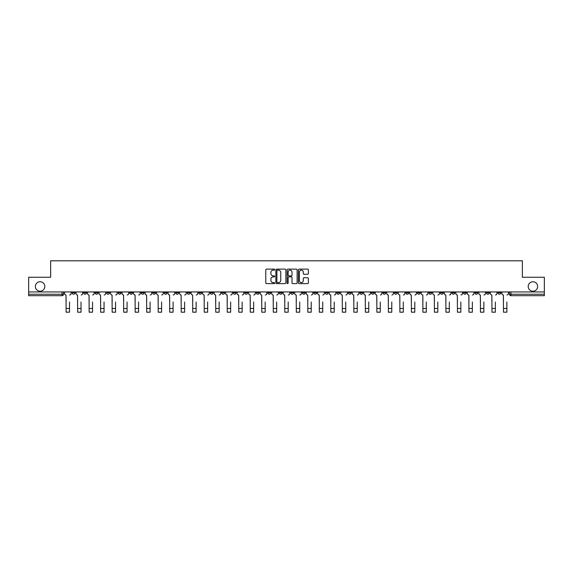 <?xml version="1.0" encoding="UTF-8"?>
<svg xmlns="http://www.w3.org/2000/svg" width="573" height="573" viewBox="0 0 573 573"><rect width="100%" height="100%" fill="white"/><g stroke="black" fill="none" stroke-linecap="round" stroke-linejoin="round"><path stroke-width="0.86" d="M274.696 269.639A0.509 0.509 0 0 0 274.188 269.131L266.495 269.131A0.723 0.723 0 0 0 265.772 269.854L265.772 282.89A0.723 0.723 0 0 0 266.495 283.614L274.188 283.614A0.509 0.509 0 0 0 274.696 283.112A0.509 0.509 0 0 0 274.188 282.604L273.192 282.604A2.321 2.321 0 0 1 270.879 280.283L270.879 279.201A2.321 2.321 0 0 1 273.192 276.881L274.188 276.881A0.509 0.509 0 0 0 274.696 276.372A0.509 0.509 0 0 0 274.188 275.864L273.192 275.864A2.321 2.321 0 0 1 270.879 273.55L270.879 272.462A2.321 2.321 0 0 1 273.192 270.148L274.188 270.148A0.509 0.509 0 0 0 274.696 269.639M528.191 286.479A4.72 4.72 0 0 0 532.911 291.206A4.72 4.72 0 0 0 537.639 286.479A4.72 4.72 0 0 0 532.911 281.758A4.72 4.72 0 0 0 528.191 286.479M35.361 286.479A4.72 4.72 0 0 0 40.089 291.206A4.72 4.72 0 0 0 44.809 286.479A4.72 4.72 0 0 0 40.089 281.758A4.72 4.72 0 0 0 35.361 286.479M451.911 291.944L451.911 292.753L454.862 292.753A1.475 1.475 0 0 1 453.386 294.228A1.475 1.475 0 0 1 451.911 292.753L451.911 291.944M394.36 291.944L394.36 292.753L397.311 292.753A1.475 1.475 0 0 1 395.836 294.228A1.475 1.475 0 0 1 394.36 292.753L394.36 291.944M382.85 292.753L382.85 291.944L382.85 292.753A1.475 1.475 0 0 0 384.325 294.228A1.475 1.475 0 0 1 382.85 292.753L385.801 292.753A1.475 1.475 0 0 1 384.325 294.228M359.837 291.944L359.837 292.753L362.788 292.753A1.475 1.475 0 0 1 361.312 294.228A1.475 1.475 0 0 1 359.837 292.753L359.837 291.944M348.327 292.753L348.327 291.944L348.327 292.753A1.475 1.475 0 0 0 349.802 294.228A1.475 1.475 0 0 1 348.327 292.753L351.278 292.753A1.475 1.475 0 0 1 349.802 294.228M336.817 292.753L336.817 291.944L336.817 292.753A1.475 1.475 0 0 0 338.292 294.228A1.475 1.475 0 0 1 336.817 292.753L339.768 292.753A1.475 1.475 0 0 1 338.292 294.228A1.475 1.475 0 0 0 339.768 292.753A1.475 1.475 0 0 1 338.292 294.228M302.286 292.753L302.286 291.944L302.286 292.753A1.475 1.475 0 0 0 303.762 294.228A1.475 1.475 0 0 1 302.286 292.753L305.237 292.753A1.475 1.475 0 0 1 303.762 294.228M290.776 291.944L290.776 292.753L293.727 292.753A1.475 1.475 0 0 1 292.251 294.228A1.475 1.475 0 0 1 290.776 292.753L290.776 291.944M279.273 291.944L279.273 292.753L282.224 292.753A1.475 1.475 0 0 1 280.749 294.228A1.475 1.475 0 0 1 279.273 292.753L279.273 291.944M267.763 291.944L267.763 292.753L270.714 292.753A1.475 1.475 0 0 1 269.238 294.228A1.475 1.475 0 0 1 267.763 292.753L267.763 291.944M256.253 292.753L256.253 291.944L256.253 292.753A1.475 1.475 0 0 0 257.728 294.228A1.475 1.475 0 0 1 256.253 292.753L259.204 292.753A1.475 1.475 0 0 1 257.728 294.228M233.232 291.944L233.232 292.753L236.183 292.753A1.475 1.475 0 0 1 234.708 294.228A1.475 1.475 0 0 1 233.232 292.753L233.232 291.944M221.722 292.753L221.722 291.944L221.722 292.753A1.475 1.475 0 0 0 223.198 294.228A1.475 1.475 0 0 1 221.722 292.753L224.673 292.753A1.475 1.475 0 0 1 223.198 294.228A1.475 1.475 0 0 0 224.673 292.753A1.475 1.475 0 0 1 223.198 294.228M152.669 291.944L152.669 292.753L155.62 292.753A1.475 1.475 0 0 1 154.144 294.228A1.475 1.475 0 0 1 152.669 292.753L152.669 291.944M141.159 291.944L141.159 292.753L144.109 292.753A1.475 1.475 0 0 1 142.634 294.228A1.475 1.475 0 0 1 141.159 292.753L141.159 291.944M129.648 291.944L129.648 292.753L132.599 292.753A1.475 1.475 0 0 1 131.124 294.228A1.475 1.475 0 0 1 129.648 292.753L129.648 291.944M106.635 291.944L106.635 292.753L109.586 292.753A1.475 1.475 0 0 1 108.111 294.228A1.475 1.475 0 0 1 106.635 292.753L106.635 291.944M95.125 291.944L95.125 292.753L98.076 292.753A1.475 1.475 0 0 1 96.601 294.228A1.475 1.475 0 0 1 95.125 292.753L95.125 291.944M307.665 274.238A0.723 0.723 0 0 0 308.389 273.514L308.389 269.854A0.723 0.723 0 0 0 307.665 269.131L299.12 269.131A0.723 0.723 0 0 0 298.397 269.854L298.397 282.89A0.723 0.723 0 0 0 299.12 283.614L307.665 283.614A0.723 0.723 0 0 0 308.389 282.89L308.389 278.471A0.723 0.723 0 0 0 307.665 277.747L304.005 277.747A0.723 0.723 0 0 0 303.282 278.471L303.282 280.663A1.934 1.934 0 0 1 301.348 282.604A1.934 1.934 0 0 1 299.407 280.663L299.407 272.082A1.934 1.934 0 0 1 301.348 270.148A1.934 1.934 0 0 1 303.282 272.082L303.282 273.514A0.723 0.723 0 0 0 304.005 274.238L307.665 274.238M28.65 291.944L28.65 277.26L50.639 277.26L50.639 260.808L522.361 260.808L522.361 277.26L544.35 277.26L544.35 291.944L28.65 291.944L28.65 294.228L63.546 294.228L63.546 291.944L63.546 294.228A1.475 1.475 0 0 1 62.07 295.704L28.65 295.704L28.65 294.228M285.87 269.854A0.723 0.723 0 0 0 285.139 269.131L276.594 269.131A0.723 0.723 0 0 0 275.871 269.854L275.871 282.89A0.723 0.723 0 0 0 276.594 283.614L285.139 283.614A0.723 0.723 0 0 0 285.87 282.89L285.87 269.854M287.861 269.131L296.406 269.131A0.723 0.723 0 0 1 297.129 269.854L297.129 282.89A0.723 0.723 0 0 1 296.406 283.614L292.746 283.614A0.723 0.723 0 0 1 292.022 282.89L292.022 277.604A0.723 0.723 0 0 0 291.299 276.881L288.871 276.881A0.723 0.723 0 0 0 288.147 277.604L288.147 283.112A0.509 0.509 0 0 1 287.639 283.614A0.509 0.509 0 0 1 287.13 283.112L287.13 269.854A0.723 0.723 0 0 1 287.861 269.131M509.454 291.944L509.454 294.228L544.35 294.228L544.35 295.704L510.93 295.704A1.475 1.475 0 0 1 509.454 294.228A1.475 1.475 0 0 0 510.93 295.704L510.93 291.944M544.35 291.944L544.35 294.228M500.895 291.944L500.895 292.753A1.475 1.475 0 0 1 499.42 294.228A1.475 1.475 0 0 1 497.944 292.753A1.475 1.475 0 0 0 499.42 294.228M497.944 291.944L497.944 292.753L500.895 292.753M489.385 291.944L489.385 292.753A1.475 1.475 0 0 1 487.91 294.228A1.475 1.475 0 0 1 486.434 292.753L489.385 292.753A1.475 1.475 0 0 1 487.91 294.228A1.475 1.475 0 0 0 489.385 292.753M486.434 291.944L486.434 292.753M477.875 291.944L477.875 292.753A1.475 1.475 0 0 1 476.399 294.228A1.475 1.475 0 0 1 474.924 292.753A1.475 1.475 0 0 0 476.399 294.228M474.924 291.944L474.924 292.753L477.875 292.753M466.365 291.944L466.365 292.753A1.475 1.475 0 0 1 464.889 294.228A1.475 1.475 0 0 1 463.414 292.753L466.365 292.753M463.414 291.944L463.414 292.753M454.862 291.944L454.862 292.753A1.475 1.475 0 0 1 453.386 294.228A1.475 1.475 0 0 0 454.862 292.753M443.352 291.944L443.352 292.753A1.475 1.475 0 0 1 441.876 294.228A1.475 1.475 0 0 1 440.401 292.753L443.352 292.753M440.401 291.944L440.401 292.753M431.841 291.944L431.841 292.753A1.475 1.475 0 0 1 430.366 294.228A1.475 1.475 0 0 1 428.89 292.753L431.841 292.753M428.89 291.944L428.89 292.753M420.331 291.944L420.331 292.753A1.475 1.475 0 0 1 418.856 294.228A1.475 1.475 0 0 1 417.38 292.753A1.475 1.475 0 0 0 418.856 294.228M417.38 291.944L417.38 292.753L420.331 292.753M408.821 291.944L408.821 292.753A1.475 1.475 0 0 1 407.346 294.228A1.475 1.475 0 0 1 405.87 292.753L408.821 292.753M405.87 291.944L405.87 292.753M397.311 291.944L397.311 292.753L397.311 291.944M385.801 291.944L385.801 292.753M374.298 291.944L374.298 292.753A1.475 1.475 0 0 1 372.822 294.228A1.475 1.475 0 0 1 371.34 292.753L374.298 292.753A1.475 1.475 0 0 1 372.822 294.228A1.475 1.475 0 0 0 374.298 292.753L374.298 291.944M371.34 291.944L371.34 292.753M362.788 291.944L362.788 292.753A1.475 1.475 0 0 1 361.312 294.228A1.475 1.475 0 0 0 362.788 292.753L362.788 291.944M351.278 291.944L351.278 292.753L351.278 291.944M339.768 291.944L339.768 292.753M328.257 291.944L328.257 292.753A1.475 1.475 0 0 1 326.782 294.228A1.475 1.475 0 0 1 325.306 292.753L328.257 292.753A1.475 1.475 0 0 1 326.782 294.228A1.475 1.475 0 0 0 328.257 292.753M325.306 291.944L325.306 292.753M316.747 291.944L316.747 292.753A1.475 1.475 0 0 1 315.272 294.228A1.475 1.475 0 0 1 313.796 292.753A1.475 1.475 0 0 0 315.272 294.228A1.475 1.475 0 0 0 316.747 292.753A1.475 1.475 0 0 1 315.272 294.228M313.796 291.944L313.796 292.753L316.747 292.753M305.237 291.944L305.237 292.753L305.237 291.944M293.727 291.944L293.727 292.753L293.727 291.944M282.224 291.944L282.224 292.753A1.475 1.475 0 0 1 280.749 294.228A1.475 1.475 0 0 0 282.224 292.753L282.224 291.944M270.714 291.944L270.714 292.753A1.475 1.475 0 0 1 269.238 294.228A1.475 1.475 0 0 0 270.714 292.753M259.204 291.944L259.204 292.753L259.204 291.944M247.694 291.944L247.694 292.753A1.475 1.475 0 0 1 246.218 294.228A1.475 1.475 0 0 1 244.743 292.753A1.475 1.475 0 0 0 246.218 294.228M244.743 291.944L244.743 292.753L247.694 292.753M236.183 291.944L236.183 292.753A1.475 1.475 0 0 1 234.708 294.228A1.475 1.475 0 0 0 236.183 292.753L236.183 291.944M224.673 291.944L224.673 292.753M213.163 291.944L213.163 292.753A1.475 1.475 0 0 1 211.688 294.228A1.475 1.475 0 0 1 210.212 292.753L213.163 292.753M210.212 291.944L210.212 292.753M201.66 291.944L201.66 292.753A1.475 1.475 0 0 1 200.178 294.228A1.475 1.475 0 0 1 198.702 292.753L201.66 292.753M198.702 291.944L198.702 292.753M190.15 291.944L190.15 292.753A1.475 1.475 0 0 1 188.675 294.228A1.475 1.475 0 0 1 187.199 292.753L190.15 292.753M187.199 291.944L187.199 292.753M178.64 291.944L178.64 292.753A1.475 1.475 0 0 1 177.164 294.228A1.475 1.475 0 0 1 175.689 292.753L178.64 292.753M175.689 291.944L175.689 292.753M167.13 291.944L167.13 292.753A1.475 1.475 0 0 1 165.654 294.228A1.475 1.475 0 0 1 164.179 292.753L167.13 292.753M164.179 291.944L164.179 292.753M155.62 291.944L155.62 292.753L155.62 291.944M144.109 291.944L144.109 292.753M132.599 291.944L132.599 292.753L132.599 291.944M121.089 291.944L121.089 292.753A1.475 1.475 0 0 1 119.614 294.228A1.475 1.475 0 0 1 118.138 292.753L121.089 292.753M118.138 291.944L118.138 292.753M109.586 291.944L109.586 292.753M98.076 291.944L98.076 292.753L98.076 291.944M86.566 291.944L86.566 292.753A1.475 1.475 0 0 1 85.091 294.228A1.475 1.475 0 0 1 83.615 292.753L86.566 292.753M83.615 291.944L83.615 292.753M72.105 291.944L72.105 292.753L75.056 292.753L75.056 291.944L75.056 292.753A1.475 1.475 0 0 1 73.58 294.228A1.475 1.475 0 0 1 72.105 292.753A1.475 1.475 0 0 0 73.58 294.228M62.07 295.704A1.475 1.475 0 0 0 63.546 294.228A1.475 1.475 0 0 1 62.07 295.704L62.07 291.944M277.396 270.148A0.509 0.509 0 0 0 276.888 270.657L276.888 282.095A0.509 0.509 0 0 0 277.396 282.604L278.442 282.604A2.321 2.321 0 0 0 280.763 280.283L280.763 272.462A2.321 2.321 0 0 0 278.442 270.148L277.396 270.148M292.022 272.118A1.934 1.934 0 0 0 290.081 270.184A1.934 1.934 0 0 0 288.147 272.118L288.147 275.14A0.723 0.723 0 0 0 288.871 275.864L291.299 275.864A0.723 0.723 0 0 0 292.022 275.14L292.022 272.118M64.541 293.491L64.541 291.944L64.541 293.491A1.475 1.475 0 0 0 66.017 294.966L66.131 301.978M66.017 294.966L66.131 312.192L69.519 312.192L69.519 301.978M71.109 293.491L71.109 291.944L71.109 293.491A1.475 1.475 0 0 1 69.634 294.966M76.051 293.491L76.051 291.944L76.051 293.491A1.475 1.475 0 0 0 77.527 294.966L77.634 301.978M77.527 294.966L77.634 312.192L81.029 312.192L81.029 301.978M82.619 293.491L82.619 291.944L82.619 293.491A1.475 1.475 0 0 1 81.144 294.966M87.562 293.491L87.562 291.944L87.562 293.491A1.475 1.475 0 0 0 89.037 294.966L89.144 301.978M89.037 294.966L89.144 312.192L92.54 312.192L92.54 301.978M94.13 293.491L94.13 291.944L94.13 293.491A1.475 1.475 0 0 1 92.654 294.966M99.072 293.491L99.072 291.944L99.072 293.491A1.475 1.475 0 0 0 100.547 294.966L100.655 301.978M100.547 294.966L100.655 312.192L104.05 312.192L104.05 301.978M105.633 293.491L105.633 291.944L105.633 293.491A1.475 1.475 0 0 1 104.157 294.966M110.582 293.491L110.582 291.944L110.582 293.491A1.475 1.475 0 0 0 112.057 294.966L112.165 301.978M112.057 294.966L112.165 312.192L115.56 312.192L115.56 301.978M117.143 293.491L117.143 291.944L117.143 293.491A1.475 1.475 0 0 1 115.667 294.966M122.085 293.491L122.085 291.944L122.085 293.491A1.475 1.475 0 0 0 123.567 294.966L123.675 301.978M123.567 294.966L123.675 312.192L127.07 312.192L127.07 301.978M128.653 293.491L128.653 291.944L128.653 293.491A1.475 1.475 0 0 1 127.177 294.966M133.595 293.491L133.595 291.944L133.595 293.491A1.475 1.475 0 0 0 135.07 294.966L135.185 301.978M135.07 294.966L135.185 312.192L138.58 312.192L138.58 301.978M140.163 293.491L140.163 291.944L140.163 293.491A1.475 1.475 0 0 1 138.687 294.966M145.105 293.491L145.105 291.944L145.105 293.491A1.475 1.475 0 0 0 146.581 294.966L146.695 301.978M146.581 294.966L146.695 312.192L150.09 312.192L150.09 301.978M151.673 293.491L151.673 291.944L151.673 293.491A1.475 1.475 0 0 1 150.198 294.966M156.615 293.491L156.615 291.944L156.615 293.491A1.475 1.475 0 0 0 158.091 294.966L158.205 301.978M158.091 294.966L158.205 312.192L161.593 312.192L161.593 301.978M163.183 293.491L163.183 291.944L163.183 293.491A1.475 1.475 0 0 1 161.708 294.966M168.125 293.491L168.125 291.944L168.125 293.491A1.475 1.475 0 0 0 169.601 294.966L169.708 301.978M169.601 294.966L169.708 312.192L173.103 312.192L173.103 301.978M174.693 293.491L174.693 291.944L174.693 293.491A1.475 1.475 0 0 1 173.218 294.966M179.636 293.491L179.636 291.944L179.636 293.491A1.475 1.475 0 0 0 181.111 294.966L181.218 301.978M181.111 294.966L181.218 312.192L184.613 312.192L184.613 301.978M186.204 293.491L186.204 291.944L186.204 293.491A1.475 1.475 0 0 1 184.728 294.966M191.146 293.491L191.146 291.944L191.146 293.491A1.475 1.475 0 0 0 192.621 294.966L192.729 301.978M192.621 294.966L192.729 312.192L196.124 312.192L196.124 301.978M197.706 293.491L197.706 291.944L197.706 293.491A1.475 1.475 0 0 1 196.231 294.966M202.656 293.491L202.656 291.944L202.656 293.491A1.475 1.475 0 0 0 204.131 294.966L204.239 301.978M204.131 294.966L204.239 312.192L207.634 312.192L207.634 301.978M209.217 293.491L209.217 291.944L209.217 293.491A1.475 1.475 0 0 1 207.741 294.966M214.159 293.491L214.159 291.944L214.159 293.491A1.475 1.475 0 0 0 215.634 294.966L215.749 301.978M215.634 294.966L215.749 312.192L219.144 312.192L219.144 301.978M220.727 293.491L220.727 291.944L220.727 293.491A1.475 1.475 0 0 1 219.251 294.966M225.669 293.491L225.669 291.944L225.669 293.491A1.475 1.475 0 0 0 227.144 294.966L227.259 301.978M227.144 294.966L227.259 312.192L230.654 312.192L230.654 301.978M232.237 293.491L232.237 291.944L232.237 293.491A1.475 1.475 0 0 1 230.761 294.966M237.179 293.491L237.179 291.944L237.179 293.491A1.475 1.475 0 0 0 238.655 294.966L238.769 301.978M238.655 294.966L238.769 312.192L242.157 312.192L242.157 301.978M243.747 293.491L243.747 291.944L243.747 293.491A1.475 1.475 0 0 1 242.272 294.966M248.689 293.491L248.689 291.944L248.689 293.491A1.475 1.475 0 0 0 250.165 294.966L250.272 301.978M250.165 294.966L250.272 312.192L253.667 312.192L253.667 301.978M255.257 293.491L255.257 291.944L255.257 293.491A1.475 1.475 0 0 1 253.782 294.966M260.199 293.491L260.199 291.944L260.199 293.491A1.475 1.475 0 0 0 261.675 294.966L261.782 301.978M261.675 294.966L261.782 312.192L265.177 312.192L265.177 301.978M266.767 293.491L266.767 291.944L266.767 293.491A1.475 1.475 0 0 1 265.292 294.966M271.709 293.491L271.709 291.944L271.709 293.491A1.475 1.475 0 0 0 273.185 294.966L273.292 301.978M273.185 294.966L273.292 312.192L276.687 312.192L276.687 301.978M278.277 293.491L278.277 291.944L278.277 293.491A1.475 1.475 0 0 1 276.795 294.966M283.22 293.491L283.22 291.944L283.22 293.491A1.475 1.475 0 0 0 284.695 294.966L284.802 301.978M284.695 294.966L284.802 312.192L288.198 312.192L288.198 301.978M289.78 293.491L289.78 291.944L289.78 293.491A1.475 1.475 0 0 1 288.305 294.966M294.723 293.491L294.723 291.944L294.723 293.491A1.475 1.475 0 0 0 296.205 294.966L296.313 301.978M296.205 294.966L296.313 312.192L299.708 312.192L299.708 301.978M301.291 293.491L301.291 291.944L301.291 293.491A1.475 1.475 0 0 1 299.815 294.966M306.233 293.491L306.233 291.944L306.233 293.491A1.475 1.475 0 0 0 307.708 294.966L307.823 301.978M307.708 294.966L307.823 312.192L311.218 312.192L311.218 301.978M312.801 293.491L312.801 291.944L312.801 293.491A1.475 1.475 0 0 1 311.325 294.966M317.743 293.491L317.743 291.944L317.743 293.491A1.475 1.475 0 0 0 319.218 294.966L319.333 301.978M319.218 294.966L319.333 312.192L322.728 312.192L322.728 301.978M324.311 293.491L324.311 291.944L324.311 293.491A1.475 1.475 0 0 1 322.835 294.966M329.253 293.491L329.253 291.944L329.253 293.491A1.475 1.475 0 0 0 330.728 294.966L330.843 301.978M330.728 294.966L330.843 312.192L334.231 312.192L334.231 301.978M335.821 293.491L335.821 291.944L335.821 293.491A1.475 1.475 0 0 1 334.346 294.966M340.763 293.491L340.763 291.944L340.763 293.491A1.475 1.475 0 0 0 342.239 294.966L342.346 301.978M342.239 294.966L342.346 312.192L345.741 312.192L345.741 301.978M347.331 293.491L347.331 291.944L347.331 293.491A1.475 1.475 0 0 1 345.856 294.966M352.273 293.491L352.273 291.944L352.273 293.491A1.475 1.475 0 0 0 353.749 294.966L353.856 301.978M353.749 294.966L353.856 312.192L357.251 312.192L357.251 301.978M358.841 293.491L358.841 291.944L358.841 293.491A1.475 1.475 0 0 1 357.366 294.966M363.783 293.491L363.783 291.944L363.783 293.491A1.475 1.475 0 0 0 365.259 294.966L365.366 301.978M365.259 294.966L365.366 312.192L368.761 312.192L368.761 301.978M370.344 293.491L370.344 291.944L370.344 293.491A1.475 1.475 0 0 1 368.869 294.966M375.294 293.491L375.294 291.944L375.294 293.491A1.475 1.475 0 0 0 376.769 294.966L376.876 301.978M376.769 294.966L376.876 312.192L380.271 312.192L380.271 301.978M381.854 293.491L381.854 291.944L381.854 293.491A1.475 1.475 0 0 1 380.379 294.966M386.796 293.491L386.796 291.944L386.796 293.491A1.475 1.475 0 0 0 388.272 294.966L388.387 301.978M388.272 294.966L388.387 312.192L391.782 312.192L391.782 301.978M393.365 293.491L393.365 291.944L393.365 293.491A1.475 1.475 0 0 1 391.889 294.966M398.307 293.491L398.307 291.944L398.307 293.491A1.475 1.475 0 0 0 399.782 294.966L399.897 301.978M399.782 294.966L399.897 312.192L403.292 312.192L403.292 301.978M404.875 293.491L404.875 291.944L404.875 293.491A1.475 1.475 0 0 1 403.399 294.966M409.817 293.491L409.817 291.944L409.817 293.491A1.475 1.475 0 0 0 411.292 294.966L411.407 301.978M411.292 294.966L411.407 312.192L414.795 312.192L414.795 301.978M416.385 293.491L416.385 291.944L416.385 293.491A1.475 1.475 0 0 1 414.909 294.966M421.327 293.491L421.327 291.944L421.327 293.491A1.475 1.475 0 0 0 422.802 294.966L422.91 301.978M422.802 294.966L422.91 312.192L426.305 312.192L426.305 301.978M427.895 293.491L427.895 291.944L427.895 293.491A1.475 1.475 0 0 1 426.419 294.966M432.837 293.491L432.837 291.944L432.837 293.491A1.475 1.475 0 0 0 434.313 294.966L434.42 301.978M434.313 294.966L434.42 312.192L437.815 312.192L437.815 301.978M439.405 293.491L439.405 291.944L439.405 293.491A1.475 1.475 0 0 1 437.93 294.966M444.347 293.491L444.347 291.944L444.347 293.491A1.475 1.475 0 0 0 445.823 294.966L445.93 301.978M445.823 294.966L445.93 312.192L449.325 312.192L449.325 301.978M450.915 293.491L450.915 291.944L450.915 293.491A1.475 1.475 0 0 1 449.433 294.966M455.857 293.491L455.857 291.944L455.857 293.491A1.475 1.475 0 0 0 457.333 294.966L457.44 301.978M457.333 294.966L457.44 312.192L460.835 312.192L460.835 301.978M462.418 293.491L462.418 291.944L462.418 293.491A1.475 1.475 0 0 1 460.943 294.966M467.367 293.491L467.367 291.944L467.367 293.491A1.475 1.475 0 0 0 468.843 294.966L468.95 301.978M468.843 294.966L468.95 312.192L472.345 312.192L472.345 301.978M473.928 293.491L473.928 291.944L473.928 293.491A1.475 1.475 0 0 1 472.453 294.966M478.87 293.491L478.87 291.944L478.87 293.491A1.475 1.475 0 0 0 480.346 294.966L480.461 301.978M480.346 294.966L480.461 312.192L483.856 312.192L483.856 301.978M485.438 293.491L485.438 291.944L485.438 293.491A1.475 1.475 0 0 1 483.963 294.966M490.381 293.491L490.381 291.944L490.381 293.491A1.475 1.475 0 0 0 491.856 294.966L491.971 301.978M491.856 294.966L491.971 312.192L495.366 312.192L495.366 301.978M496.949 293.491L496.949 291.944L496.949 293.491A1.475 1.475 0 0 1 495.473 294.966M501.891 293.491L501.891 291.944L501.891 293.491A1.475 1.475 0 0 0 503.366 294.966L503.481 301.978M503.366 294.966L503.481 312.192L506.869 312.192L506.869 301.978M508.459 293.491L508.459 291.944L508.459 293.491A1.475 1.475 0 0 1 506.983 294.966M69.519 308.467L66.131 308.467M81.029 308.467L77.634 308.467M92.54 308.467L89.144 308.467M104.05 308.467L100.655 308.467M115.56 308.467L112.165 308.467M127.07 308.467L123.675 308.467M138.58 308.467L135.185 308.467M150.09 308.467L146.695 308.467M161.593 308.467L158.205 308.467M173.103 308.467L169.708 308.467M184.613 308.467L181.218 308.467M196.124 308.467L192.729 308.467M207.634 308.467L204.239 308.467M219.144 308.467L215.749 308.467M230.654 308.467L227.259 308.467M242.157 308.467L238.769 308.467M253.667 308.467L250.272 308.467M265.177 308.467L261.782 308.467M276.687 308.467L273.292 308.467M288.198 308.467L284.802 308.467M299.708 308.467L296.313 308.467M311.218 308.467L307.823 308.467M322.728 308.467L319.333 308.467M334.231 308.467L330.843 308.467M345.741 308.467L342.346 308.467M357.251 308.467L353.856 308.467M368.761 308.467L365.366 308.467M380.271 308.467L376.876 308.467M391.782 308.467L388.387 308.467M403.292 308.467L399.897 308.467M414.795 308.467L411.407 308.467M426.305 308.467L422.91 308.467M437.815 308.467L434.42 308.467M449.325 308.467L445.93 308.467M460.835 308.467L457.44 308.467M472.345 308.467L468.95 308.467M483.856 308.467L480.461 308.467M495.366 308.467L491.971 308.467M506.869 308.467L503.481 308.467"/></g></svg>
